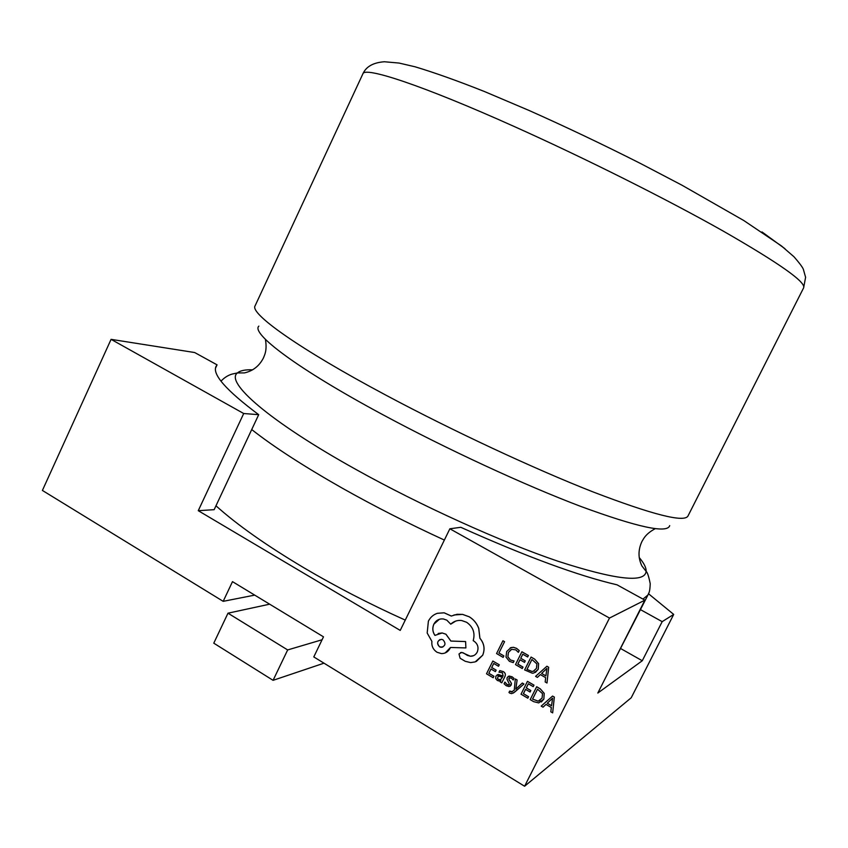 <?xml version="1.0" encoding="UTF-8"?>
<svg xmlns="http://www.w3.org/2000/svg" width="848" height="848" viewBox="0 0 848 848"><rect width="100%" height="100%" fill="white"/><g stroke="black" fill="none" stroke-linecap="round" stroke-linejoin="round"><path stroke-width="1.27" d="M405.27 620.111C369.484 603.988 335.649 586.519 303.775 567.715C266.24 545.349 236.974 524.711 215.975 505.79M552.663 712.882L554.338 697.077L552.546 696.07L541.204 706.119L543.017 707.19L546.017 704.381L551.317 707.508L550.84 711.811L552.663 712.882L554.306 697.098L552.546 696.07M528.569 696.717L523.417 693.675L525.569 689.382L530.095 692.01L530.827 690.537L526.322 687.876L528.368 683.795L533.222 686.647L533.996 685.152L527.456 681.347L521.032 694.194L527.806 698.201L528.569 696.717L527.806 698.201M513.358 693.06L523.958 684.007L522.315 683.043L515.817 689.148L517.1 679.979L515.308 678.962L514.259 690.166L511.461 692.01L509.69 691.056L508.97 692.477L509.924 693.208L511.662 693.632L514.577 692.169L523.916 684.029L522.283 683.064M512.287 691.745L509.69 691.056M515.838 689.127L515.997 688.237M509.012 684.877L507.051 684.484L504.92 682.078L504.062 683.753L506.214 685.725L509.012 686.541L511.164 685.142L511.429 683.308L508.874 679.248L509.394 677.722M510.178 686.233L511.397 683.329L508.842 679.269L508.927 678.22L511.249 677.987L513.188 679.99L513.994 678.411L512.086 676.757L508.281 676.312M501.783 682.831L504.751 676.927C505.896 674.616 505.397 672.835 503.256 671.574L499.779 670.62L498.974 672.199L502.429 672.803L503.118 676.1L498.327 674.478L495.868 676.174L495.667 678.559L497.352 680.488L499.218 681.018L500.892 680.467L500.225 681.909L501.783 682.831L504.719 676.948C505.864 674.637 505.366 672.846 503.224 671.595L499.748 670.641M503.129 676.079L497.193 674.743M535.385 672.432L538.226 669.305L538.607 663.624L534.653 659.15L531.081 657.052L524.615 669.931L532.332 673.217L533.88 673.015L538.194 669.326L538.575 663.634L534.685 659.14L531.081 657.052M215.562 368.043L217.056 364.841L194.669 352.535L111.077 339.348L42.4 490.441L223.183 601.338L232.49 581.643L323.491 636.837L313.792 656.924L524.605 786.244L609.489 618.065L644.893 600.151L597.819 693.039L642.275 660.751L620.768 648.603M217.056 364.841L216.07 366.325C212.011 374.265 226.215 390.377 258.693 414.683L214.152 509.68L198.262 510.687L400.235 630.414L449.864 528.792L609.489 618.065M198.262 510.687L243.705 413.517L111.077 339.348M503.129 657.38L503.892 655.907L498.931 653.013L504.571 641.671L502.938 640.759L496.568 653.554L503.129 657.38L503.892 655.907L498.931 653.013M513.241 662.606L514.068 661.005L510.379 659.998L507.846 656.776L508.44 652.409L511.673 649.314L515.796 649.865L518.361 652.345L519.262 650.596L516.559 648.349L513.369 647.321L510.984 647.586L506.701 651.518L506.002 657.083L509.415 661.334L513.241 662.606L514.068 661.005L510.411 659.977L507.878 656.755L508.471 652.388L511.206 649.494M518.361 652.345L519.23 650.607L516.527 648.36L513.411 647.3L510.231 647.872M522.241 668.542L522.972 667.079L517.831 664.09L519.994 659.765L524.52 662.362L525.251 660.889L520.757 658.281L522.803 654.19L527.636 656.999L528.378 655.515L521.902 651.762L515.489 664.599L522.273 668.531L523.004 667.069L517.874 664.069L520.015 659.776M527.636 656.999L528.41 655.504L521.902 651.762M547.002 683.022L548.645 667.27L546.918 666.231L535.586 676.344L537.388 677.404L540.377 674.584L545.667 677.669L545.19 681.962L547.002 683.022L548.677 667.259L546.886 666.252M537.388 677.404L540.388 674.584M493.165 677.732L493.928 676.259L488.83 673.291L490.96 668.998L495.391 671.605L496.154 670.132L491.692 667.535L493.716 663.454L498.507 666.263L499.271 664.779L492.847 661.048L486.508 673.8L493.165 677.732L493.928 676.259L488.861 673.27L490.981 669.008M498.507 666.263L499.271 664.779L492.847 661.048M495.391 671.605L496.154 670.132L491.723 667.524L493.737 663.465M541.353 701.974L543.854 699.07L544.204 693.388L540.261 688.862L536.678 686.721L530.191 699.611L533.668 701.656L538.724 702.907L543.822 699.091L544.236 693.367L540.293 688.841L536.646 686.742M476.3 661.461L482.713 655.197C485.162 649.08 484.24 643.431 479.926 638.258L478.749 628.357C476.82 623.301 473.65 619.443 469.22 616.782L462.605 614.387L453.977 614.98M473.544 655.674L470.449 656.235L467.481 655.462L463.093 652.759L460.485 652.578M450.765 624.149L455.736 621.065M434.96 635.375C432.575 631.866 432.215 628.114 433.89 624.128L439.349 619.316M445.189 652.939L450.521 647.469L465.902 647.925L465.605 641.554L450.903 641.056L445.942 634.209L442.179 632.958L438.162 633.445M451.337 616.04L444.172 612.807L437.388 613.305C433.413 614.599 430.402 617.227 428.388 621.171L427.18 633.032L431.897 641.364C431.409 645.985 433.116 649.621 437.027 652.26L441.373 653.585C445.158 653.66 448.051 651.921 450.044 648.37L450.489 647.469M639.212 557.539C644.014 563.189 646.324 567.8 646.134 571.372C647.374 572.23 648.741 576.333 650.225 583.7C649.875 593.271 648.656 592.72 647.936 595.01L611.694 665.659M254.697 595.116L223.183 601.338M524.605 786.244L631.219 697.766L673.704 614.418L648.519 593.759M642.275 660.751L662.182 621.648L673.704 614.418M640.505 609.659L662.182 621.648M449.864 528.792L460.782 527.297C526.216 556.627 578.294 575.803 617.015 584.813L644.893 600.151M258.693 414.683L243.705 413.517M322.07 639.763L287.663 649.939L227.985 613.189L269.653 604.179M324 663.178L273.077 680.329L287.663 649.939M227.985 613.189L213.781 643.176L273.077 680.329M498.9 653.034L504.571 641.671L502.938 640.759M524.488 662.383L525.251 660.889L520.757 658.281M520.725 658.292L522.781 654.179M531.94 659.49L526.968 669.422L532.056 671.489L533.222 671.33L536.455 668.372L536.89 663.931L531.94 659.49L527 669.401L532.088 671.478L534.166 670.959M541.628 673.429L545.889 675.909L546.918 668.404L541.628 673.429L545.9 675.877M546.918 668.404L541.66 673.407M498.497 676.057L497.426 678.305L498.412 679.418L500.479 679.672L502.514 677.329L498.497 676.057M498.274 676.142L497.469 678.283L498.444 679.396L500.871 679.502M513.188 679.99L513.962 678.432L512.054 676.778L509.213 676.047L507.242 677.414L506.956 679.121L509.478 684.357L508.535 685.014L507.019 684.506L504.889 682.099M515.966 688.258L517.1 679.979M517.068 680.001L515.308 678.962M528.537 696.727L523.417 693.675M523.386 693.696L525.548 689.371M530.064 692.032L530.827 690.537M530.795 690.558L526.322 687.876M526.29 687.898L528.346 683.785M533.222 686.647L533.996 685.152M533.964 685.163L527.456 681.347M537.537 689.18L532.555 699.102L538.194 701.19L542.073 698.116L542.508 693.664L537.537 689.18M537.547 689.191L532.586 699.081L538.226 701.169L540.038 700.543M543.017 707.19L546.017 704.381M552.546 698.211L547.299 703.215L551.55 705.748L552.578 698.222L547.267 703.225L551.55 705.716M465.902 647.925L465.573 641.565L450.86 641.067L445.91 634.219L442.137 632.968L434.929 635.406C432.533 631.887 432.173 628.135 433.847 624.139C436.052 620.259 439.243 618.531 443.419 618.966L446.843 620.174L450.733 624.181C453.828 621.234 457.485 620.015 461.683 620.535L466.601 622.273C473.12 626.852 475.325 632.99 473.195 640.664L473.894 641.077C477.827 643.908 478.929 647.596 477.212 652.123C475.654 654.921 473.385 656.299 470.417 656.257L461.715 652.366L458.98 653.988L460.114 658.26L465.234 661.292L470.64 662.606L475.177 661.906L482.682 655.207C485.13 649.091 484.197 643.452 479.894 638.279L478.717 628.379C476.788 623.322 473.608 619.453 469.188 616.793L462.563 614.397L457.051 614.291L451.295 616.051L444.129 612.818L437.451 613.284M439.593 646.833L441.225 647.342C445.486 645.985 446.09 643.484 443.038 639.827L441.479 639.328C437.165 640.632 436.529 643.134 439.593 646.833L442.73 647.109M439.974 639.53C436.974 641.724 436.858 644.162 439.624 646.812M655.271 528.654C649.981 531.463 646.144 534.728 643.759 538.438L641.915 541.554C638.067 549.864 638.056 558.005 641.904 565.966L646.134 571.372C644.915 583.212 615.521 579.831 557.973 561.238C501.062 541.957 420.862 505.684 356.012 469.506C268.509 420.884 224.709 381.886 237.472 372.929C240.164 370.576 245.22 369.537 252.619 369.823M444.363 540.059C408.471 523.576 374.318 506.214 341.924 487.96C303.743 466.283 273.681 446.822 251.718 429.554M669.708 525.622C667.365 533.71 637.813 527.35 581.06 506.532C524.965 485.321 446.567 449.09 382.363 414.449C296.842 368.445 250.785 333.359 258.852 326.12M803.618 287.864L687.972 516.019C684.262 522.739 652.695 514.736 593.282 492.02C534.558 468.986 453.076 431.028 386.222 395.327C298.231 348.454 249.535 313.325 255.1 305.821L362.88 73.85C366.092 66.61 373.258 62.572 384.377 61.756L399.069 63.059L415.064 66.791C434.261 72.536 457.39 80.783 484.462 91.531L529.057 110.463C565.892 126.871 603.108 144.573 640.685 163.579L681.951 185.193L743.781 220.522L781.432 245.909L794.035 256.817C799.547 263.166 802.653 267.353 803.363 269.357L805.6 277.296L803.618 287.864C806.194 282.246 779.418 263.336 723.302 231.133C667.387 199.545 585.268 158.364 514.683 126.712C421.859 85.001 364.248 66.303 362.88 73.85M784.972 248.718L761.992 231.939M647.936 595.01L642.985 599.101M221.01 381.144C224.444 377.498 228.229 375.123 232.363 374.021L237.472 372.929L244.341 372.919C252.969 371.021 259.361 365.976 263.505 357.814L264.83 354.432C266.261 350.266 266.452 345.231 265.392 339.338"/></g></svg>
